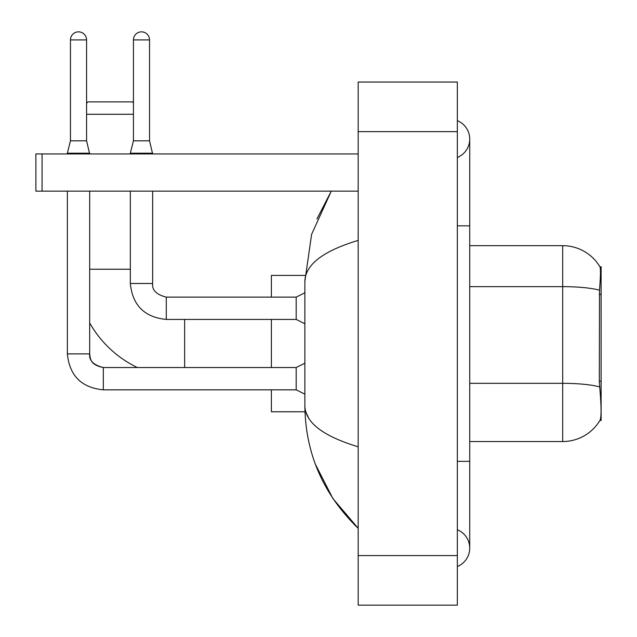 <?xml version="1.0" encoding="UTF-8"?>
<svg xmlns="http://www.w3.org/2000/svg" width="637" height="637" viewBox="0 0 637 637"><rect width="100%" height="100%" fill="white"/><g stroke="black" fill="none" stroke-linecap="round" stroke-linejoin="round"><path stroke-width="0.96" d="M601.121 381.173L599.321 381.173L600.118 391.946C601.368 407.473 601.368 416.853 600.118 420.086L599.903 420.452L601.121 420.452L601.121 266.752L599.998 266.903A43.388 43.388 0 0 0 562.694 245.675A43.388 43.388 0 0 1 599.903 266.752A43.388 43.388 0 0 0 562.694 245.675L469.724 245.675M600.118 420.086A43.388 43.388 0 0 1 562.694 441.529L469.724 441.529M599.321 381.173L599.505 290.193C600.572 276.713 600.739 268.949 599.998 266.903A43.388 43.388 0 0 0 562.694 245.675L562.694 286.65L469.724 286.65M137.337 367.525A109.078 109.078 0 0 1 89.674 322.919M86.576 103.25L87.938 101.888L132.568 101.888L133.436 102.756M133.436 114.278L86.576 114.278M271.394 319.432L271.394 367.525M271.394 389.836L271.394 411.781L304.972 411.781M304.972 275.423L271.394 275.423L271.394 297.121M86.576 140.809L70.46 140.809L70.46 39.908A8.058 8.058 0 0 1 78.518 31.85A8.058 8.058 0 0 1 86.576 39.908L86.576 140.809L89.674 153.947M304.868 394.176L296.189 389.836L296.189 367.525L304.868 363.186M67.363 191.132L67.363 353.893L89.674 353.893L89.674 191.132M67.363 153.947L67.363 153.206L89.674 153.206M149.544 140.809L133.436 140.809L133.436 39.908A8.058 8.058 0 0 1 141.494 31.85A8.058 8.058 0 0 1 149.544 39.908L149.544 140.809L152.649 153.947M304.868 323.771L296.189 319.432L296.189 297.121L304.868 292.781M130.33 191.132L130.33 283.481L152.649 283.481L152.649 191.132M130.33 153.947L130.33 153.206L152.649 153.206M42.074 191.132L35.879 191.132L35.879 153.947L42.074 153.947L42.074 191.132L358.169 191.132M358.169 153.947L42.074 153.947M457.334 461.363L469.724 461.363L469.724 139.073A19.835 19.835 0 0 1 457.334 157.458A19.835 19.835 0 0 0 457.334 120.688A19.835 19.835 0 0 1 469.724 139.073A19.835 19.835 0 0 0 457.334 120.688A19.835 19.835 0 0 1 469.724 139.073M457.334 566.516A19.835 19.835 0 0 0 457.334 529.745A19.835 19.835 0 0 1 457.334 566.516A19.835 19.835 0 0 0 469.724 548.131A19.835 19.835 0 0 1 457.334 566.516M358.169 240.404C323.102 250.97 305.338 264.634 304.868 281.371L304.868 405.833C305.258 422.514 323.031 436.17 358.169 446.8M358.169 605.15L457.334 605.15L457.334 82.054L358.169 82.054L358.169 605.15M304.868 281.371L311.604 234.344L331.28 191.132L316.931 218.969M315.434 464.357L332.92 498.572L358.169 528.296C323.158 494.312 305.394 453.496 304.868 405.833M308.587 417.976L305.744 411.781M601.121 294.405L599.321 294.405M562.694 441.529L562.694 286.65A43.388 7.533 180 0 1 599.505 290.193M599.632 386.914A43.388 7.533 180 0 0 562.694 383.331L469.724 383.331M89.674 269.228L130.33 269.228M184.626 367.525L184.626 319.432M296.189 389.836L103.313 389.836C81.504 387.678 69.521 375.703 67.363 353.893C69.521 375.703 81.504 387.678 103.313 389.836C81.504 387.678 69.521 375.703 67.363 353.893C69.521 375.703 81.504 387.678 103.313 389.836C81.504 387.678 69.521 375.703 67.363 353.893C69.521 375.703 81.504 387.678 103.313 389.836L103.313 367.549M70.46 39.908L86.576 39.908M296.189 319.432L166.281 319.432C144.472 317.274 132.488 305.29 130.33 283.481C132.488 305.29 144.472 317.274 166.281 319.432L166.281 297.137C156.439 294.636 151.893 290.098 152.649 283.481C151.893 290.098 156.439 294.636 166.281 297.121C156.439 294.636 151.893 290.098 152.649 283.481C151.893 290.098 156.439 294.636 166.281 297.121L296.189 297.121M133.436 39.908L149.544 39.908M457.334 225.84L469.724 225.84M358.169 555.568L457.334 555.568M358.169 131.636L457.334 131.636M89.674 353.893C88.925 360.502 93.472 365.049 103.313 367.525C93.472 365.049 88.925 360.502 89.674 353.893C90.43 358.217 89.634 364.81 103.313 367.525L296.189 367.525M70.46 140.809L67.363 153.206M133.436 140.809L130.33 153.206M469.724 461.363L469.724 548.131M358.169 528.296L353.853 524.132"/></g></svg>
